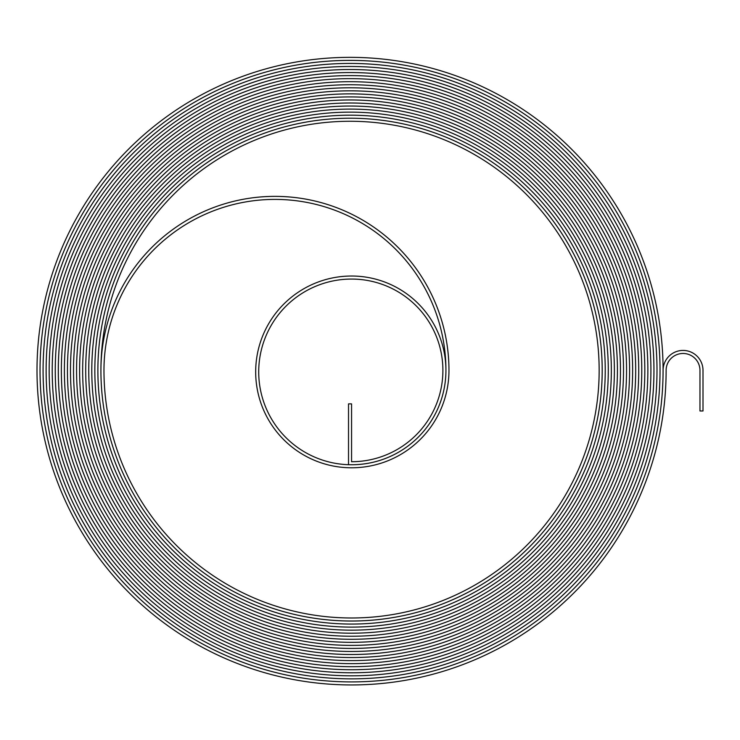 <?xml version="1.0" encoding="UTF-8"?>
<svg xmlns="http://www.w3.org/2000/svg" width="740" height="740" viewBox="0 0 740 740"><rect width="100%" height="100%" fill="white"/><g stroke="black" fill="none" stroke-linecap="round" stroke-linejoin="round"><path stroke-width="0.56" stroke-dasharray="3.7 2.78" d="M683.048 353.47A16.918 16.918 0 0 1 699.966 370.389L699.966 410.978L703 410.978L703 370.389A19.952 19.952 0 0 0 683.048 350.427A19.952 19.952 0 0 0 663.086 370.389A313.039 313.039 0 0 0 350.039 57.35A313.039 313.039 0 0 0 37 370.389A314.565 314.565 0 0 0 351.565 684.944A314.565 314.565 0 0 0 666.12 370.389A16.918 16.918 0 0 1 683.048 353.47M350.039 60.393A309.995 309.995 0 0 0 40.043 370.389A311.522 311.522 0 0 0 351.565 681.91A311.522 311.522 0 0 0 663.086 370.389A311.522 311.522 0 0 1 351.565 681.901A311.522 311.522 0 0 1 40.043 370.389A310.005 310.005 0 0 1 350.039 60.384A310.005 310.005 0 0 1 660.043 370.389A309.995 309.995 0 0 0 350.039 60.393M350.039 63.437A306.952 306.952 0 0 0 43.087 370.389A308.478 308.478 0 0 0 351.565 678.857A308.478 308.478 0 0 0 660.034 370.389A308.478 308.478 0 0 1 351.565 678.867A308.478 308.478 0 0 1 43.077 370.389A306.961 306.961 0 0 1 350.039 63.427A306.961 306.961 0 0 1 657 370.389A306.952 306.952 0 0 0 350.039 63.437M350.039 66.48A303.909 303.909 0 0 0 46.13 370.389A305.435 305.435 0 0 0 351.565 675.824A305.435 305.435 0 0 0 657 370.389A305.426 305.426 0 0 1 351.565 675.814A305.426 305.426 0 0 1 46.13 370.389A303.918 303.918 0 0 1 350.039 66.471A303.918 303.918 0 0 1 653.957 370.389A302.392 302.392 0 0 1 351.565 672.78A302.392 302.392 0 0 1 49.173 370.389A302.382 302.382 0 0 0 351.565 672.771A302.382 302.382 0 0 0 653.947 370.389A303.909 303.909 0 0 0 350.039 66.48M350.039 69.523A300.865 300.865 0 0 0 49.173 370.389A300.865 300.865 0 0 1 350.039 69.514A300.865 300.865 0 0 1 650.913 370.389A300.865 300.865 0 0 0 350.039 69.523M350.039 72.566A297.822 297.822 0 0 0 52.226 370.389A299.349 299.349 0 0 0 351.565 669.737A299.349 299.349 0 0 0 650.913 370.389A299.339 299.339 0 0 1 351.565 669.728A299.339 299.339 0 0 1 52.226 370.389A297.822 297.822 0 0 1 350.039 72.557A297.822 297.822 0 0 1 647.87 370.389A297.822 297.822 0 0 0 350.039 72.566M350.039 75.609A294.779 294.779 0 0 0 55.269 370.389A296.305 296.305 0 0 0 351.565 666.694A296.305 296.305 0 0 0 647.87 370.389A296.296 296.296 0 0 1 351.565 666.685A296.296 296.296 0 0 1 55.269 370.389A294.779 294.779 0 0 1 350.039 75.6A294.779 294.779 0 0 1 644.817 370.389A294.779 294.779 0 0 0 350.039 75.609M350.039 78.653A291.726 291.726 0 0 0 58.312 370.389A293.262 293.262 0 0 0 351.565 663.641A293.262 293.262 0 0 0 644.817 370.389A293.253 293.253 0 0 1 351.565 663.641A293.253 293.253 0 0 1 58.312 370.389A291.736 291.736 0 0 1 350.039 78.653A291.736 291.736 0 0 1 641.774 370.389A291.726 291.726 0 0 0 350.039 78.653M350.039 81.696A288.683 288.683 0 0 0 61.355 370.389A290.21 290.21 0 0 0 351.565 660.598A290.21 290.21 0 0 0 641.774 370.389A290.219 290.219 0 0 1 351.565 660.598A290.219 290.219 0 0 1 61.346 370.389A288.693 288.693 0 0 1 350.039 81.696A288.693 288.693 0 0 1 638.731 370.389A288.683 288.683 0 0 0 350.039 81.696M350.039 84.739A285.64 285.64 0 0 0 64.399 370.389A287.175 287.175 0 0 0 351.565 657.555A287.175 287.175 0 0 0 638.731 370.389A287.166 287.166 0 0 1 351.565 657.546A287.166 287.166 0 0 1 64.399 370.389A285.649 285.649 0 0 1 350.039 84.739A285.649 285.649 0 0 1 635.688 370.389A284.123 284.123 0 0 1 351.565 654.512A284.123 284.123 0 0 1 67.433 370.389A284.123 284.123 0 0 0 351.565 654.502A284.123 284.123 0 0 0 635.679 370.389A285.64 285.64 0 0 0 350.039 84.739M350.039 87.792A282.597 282.597 0 0 0 67.442 370.389A282.606 282.606 0 0 1 350.039 87.783A282.606 282.606 0 0 1 632.645 370.389A282.597 282.597 0 0 0 350.039 87.792M350.039 90.835A279.554 279.554 0 0 0 70.485 370.389A281.08 281.08 0 0 0 351.565 651.468A281.08 281.08 0 0 0 632.645 370.389A281.08 281.08 0 0 1 351.565 651.459A281.08 281.08 0 0 1 70.485 370.389A279.563 279.563 0 0 1 350.039 90.826A279.563 279.563 0 0 1 629.601 370.389A279.554 279.554 0 0 0 350.039 90.835M350.039 93.878A276.51 276.51 0 0 0 73.528 370.389A278.036 278.036 0 0 0 351.565 648.425A278.036 278.036 0 0 0 629.601 370.389A278.027 278.027 0 0 1 351.565 648.416A278.027 278.027 0 0 1 73.528 370.389A276.519 276.519 0 0 1 350.039 93.869A276.519 276.519 0 0 1 626.558 370.389A276.51 276.51 0 0 0 350.039 93.878M350.039 96.922A273.467 273.467 0 0 0 76.572 370.389A274.993 274.993 0 0 0 351.565 645.382A274.993 274.993 0 0 0 626.558 370.389A274.984 274.984 0 0 1 351.565 645.373A274.984 274.984 0 0 1 76.572 370.389A273.476 273.476 0 0 1 350.039 96.912A273.476 273.476 0 0 1 623.515 370.389A273.467 273.467 0 0 0 350.039 96.922M350.039 99.965A270.424 270.424 0 0 0 79.615 370.389A271.95 271.95 0 0 0 351.565 642.338A271.95 271.95 0 0 0 623.515 370.389A271.941 271.941 0 0 1 351.565 642.329A271.941 271.941 0 0 1 79.615 370.389A270.424 270.424 0 0 1 350.039 99.956A270.424 270.424 0 0 1 620.471 370.389A268.907 268.907 0 0 1 351.565 639.295A268.907 268.907 0 0 1 82.658 370.389A268.897 268.897 0 0 0 351.565 639.286A268.897 268.897 0 0 0 620.462 370.389A270.424 270.424 0 0 0 350.039 99.965M350.039 103.008A267.381 267.381 0 0 0 82.667 370.389A267.381 267.381 0 0 1 350.039 102.999A267.381 267.381 0 0 1 617.428 370.389A267.381 267.381 0 0 0 350.039 103.008M350.039 106.051A264.337 264.337 0 0 0 85.71 370.389A265.864 265.864 0 0 0 351.565 636.243A265.864 265.864 0 0 0 617.428 370.389A265.854 265.854 0 0 1 351.565 636.243A265.854 265.854 0 0 1 85.71 370.389A264.337 264.337 0 0 1 350.039 106.042A264.337 264.337 0 0 1 614.376 370.389A264.337 264.337 0 0 0 350.039 106.051M350.039 109.094A261.285 261.285 0 0 0 88.754 370.389A262.82 262.82 0 0 0 351.565 633.199A262.82 262.82 0 0 0 614.376 370.389A262.811 262.811 0 0 1 351.565 633.199A262.811 262.811 0 0 1 88.754 370.389A261.294 261.294 0 0 1 350.039 109.094A261.294 261.294 0 0 1 611.332 370.389A261.285 261.285 0 0 0 350.039 109.094M350.039 112.138A258.242 258.242 0 0 0 91.797 370.389A259.777 259.777 0 0 0 351.565 630.156A259.777 259.777 0 0 0 611.332 370.389A259.768 259.768 0 0 1 351.565 630.156A259.768 259.768 0 0 1 91.797 370.389A258.251 258.251 0 0 1 350.039 112.138A258.251 258.251 0 0 1 608.289 370.389A258.242 258.242 0 0 0 350.039 112.138M350.039 115.19A255.198 255.198 0 0 0 94.84 370.389A256.725 256.725 0 0 0 351.565 627.104A256.725 256.725 0 0 0 608.28 370.389A256.725 256.725 0 0 1 351.565 627.113A256.725 256.725 0 0 1 94.831 370.389A255.207 255.207 0 0 1 350.039 115.181A255.207 255.207 0 0 1 605.246 370.389A255.198 255.198 0 0 0 350.039 115.19M350.039 118.233A252.155 252.155 0 0 0 97.883 370.389A253.681 253.681 0 0 0 351.565 624.07A253.681 253.681 0 0 0 605.246 370.389A253.681 253.681 0 0 1 351.565 624.061A253.681 253.681 0 0 1 97.883 370.389A252.164 252.164 0 0 1 350.039 118.224A252.164 252.164 0 0 1 602.203 370.389A250.638 250.638 0 0 1 351.565 621.027A250.638 250.638 0 0 1 100.918 370.389A250.638 250.638 0 0 0 351.565 621.017A250.638 250.638 0 0 0 602.193 370.389A252.155 252.155 0 0 0 350.039 118.233M274.947 196.368A174.02 174.02 0 0 0 100.927 370.389A249.121 249.121 0 0 1 350.039 121.267A249.121 249.121 0 0 1 599.16 370.389A247.595 247.595 0 0 1 351.565 617.983A247.595 247.595 0 0 1 103.97 370.389A170.986 170.986 0 0 1 274.947 199.402A170.986 170.986 0 0 1 445.933 370.389A94.368 94.368 0 0 1 351.565 464.757A92.852 92.852 0 0 1 258.713 371.906A92.852 92.852 0 0 1 351.565 279.063A91.325 91.325 0 0 1 442.89 370.389A91.325 91.325 0 0 1 351.565 461.714L351.565 403.874L348.522 403.874L348.522 464.702A94.368 94.368 0 0 0 445.915 371.906A94.368 94.368 0 0 0 351.565 276.02A95.886 95.886 0 0 0 255.679 371.906A95.886 95.886 0 0 0 351.565 467.791A97.412 97.412 0 0 0 448.967 370.389A174.02 174.02 0 0 0 274.947 196.368"/><path stroke-width="1.11" d="M683.048 353.47A16.918 16.918 0 0 1 699.966 370.389L699.966 410.978L703 410.978L703 370.389A19.952 19.952 0 0 0 683.048 350.427A19.952 19.952 0 0 0 663.086 370.389A313.039 313.039 0 0 0 350.039 57.35A313.039 313.039 0 0 0 37 370.389A314.565 314.565 0 0 0 351.565 684.944A314.565 314.565 0 0 0 666.12 370.389A16.918 16.918 0 0 1 683.048 353.47M350.039 60.393A309.995 309.995 0 0 0 40.043 370.389A311.522 311.522 0 0 0 351.565 681.901A311.522 311.522 0 0 0 663.077 370.389A311.522 311.522 0 0 1 351.565 681.91A311.522 311.522 0 0 1 40.034 370.389A310.005 310.005 0 0 1 350.039 60.384A310.005 310.005 0 0 1 660.043 370.389A309.995 309.995 0 0 0 350.039 60.393M350.039 63.437A306.952 306.952 0 0 0 43.087 370.389A308.478 308.478 0 0 0 351.565 678.857A308.478 308.478 0 0 0 660.034 370.389A308.478 308.478 0 0 1 351.565 678.867A308.478 308.478 0 0 1 43.077 370.389A306.961 306.961 0 0 1 350.039 63.427A306.961 306.961 0 0 1 657 370.389A306.952 306.952 0 0 0 350.039 63.437M350.039 66.48A303.909 303.909 0 0 0 46.13 370.389A305.426 305.426 0 0 0 351.565 675.814A305.426 305.426 0 0 0 656.99 370.389A305.435 305.435 0 0 1 351.565 675.824A305.435 305.435 0 0 1 46.13 370.389A303.918 303.918 0 0 1 350.039 66.471A303.918 303.918 0 0 1 653.957 370.389A302.392 302.392 0 0 1 351.565 672.78A302.392 302.392 0 0 1 49.173 370.389A302.382 302.382 0 0 0 351.565 672.771A302.382 302.382 0 0 0 653.947 370.389A303.909 303.909 0 0 0 350.039 66.48M350.039 69.523A300.865 300.865 0 0 0 49.173 370.389A300.865 300.865 0 0 1 350.039 69.514A300.865 300.865 0 0 1 650.913 370.389A300.865 300.865 0 0 0 350.039 69.523M350.039 72.566A297.822 297.822 0 0 0 52.226 370.389A299.339 299.339 0 0 0 351.565 669.728A299.339 299.339 0 0 0 650.904 370.389A299.349 299.349 0 0 1 351.565 669.737A299.349 299.349 0 0 1 52.216 370.389A297.822 297.822 0 0 1 350.039 72.557A297.822 297.822 0 0 1 647.87 370.389A297.822 297.822 0 0 0 350.039 72.566M350.039 75.609A294.779 294.779 0 0 0 55.269 370.389A296.296 296.296 0 0 0 351.565 666.685A296.296 296.296 0 0 0 647.861 370.389A296.305 296.305 0 0 1 351.565 666.694A296.305 296.305 0 0 1 55.26 370.389A294.779 294.779 0 0 1 350.039 75.6A294.779 294.779 0 0 1 644.817 370.389A294.779 294.779 0 0 0 350.039 75.609M350.039 78.653A291.726 291.726 0 0 0 58.312 370.389A293.253 293.253 0 0 0 351.565 663.641A293.253 293.253 0 0 0 644.817 370.389A293.262 293.262 0 0 1 351.565 663.641A293.262 293.262 0 0 1 58.303 370.389A291.736 291.736 0 0 1 350.039 78.653A291.736 291.736 0 0 1 641.774 370.389A291.726 291.726 0 0 0 350.039 78.653M350.039 81.696A288.683 288.683 0 0 0 61.355 370.389A290.21 290.21 0 0 0 351.565 660.598A290.21 290.21 0 0 0 641.774 370.389A290.219 290.219 0 0 1 351.565 660.598A290.219 290.219 0 0 1 61.346 370.389A288.693 288.693 0 0 1 350.039 81.696A288.693 288.693 0 0 1 638.731 370.389A288.683 288.683 0 0 0 350.039 81.696M350.039 84.739A285.64 285.64 0 0 0 64.399 370.389A287.166 287.166 0 0 0 351.565 657.546A287.166 287.166 0 0 0 638.731 370.389A287.175 287.175 0 0 1 351.565 657.555A287.175 287.175 0 0 1 64.389 370.389A285.649 285.649 0 0 1 350.039 84.739A285.649 285.649 0 0 1 635.688 370.389A284.123 284.123 0 0 1 351.565 654.512A284.123 284.123 0 0 1 67.433 370.389A284.123 284.123 0 0 0 351.565 654.502A284.123 284.123 0 0 0 635.679 370.389A285.64 285.64 0 0 0 350.039 84.739M350.039 87.792A282.597 282.597 0 0 0 67.442 370.389A282.606 282.606 0 0 1 350.039 87.783A282.606 282.606 0 0 1 632.645 370.389A282.597 282.597 0 0 0 350.039 87.792M350.039 90.835A279.554 279.554 0 0 0 70.485 370.389A281.08 281.08 0 0 0 351.565 651.459A281.08 281.08 0 0 0 632.635 370.389A281.08 281.08 0 0 1 351.565 651.468A281.08 281.08 0 0 1 70.476 370.389A279.563 279.563 0 0 1 350.039 90.826A279.563 279.563 0 0 1 629.601 370.389A279.554 279.554 0 0 0 350.039 90.835M350.039 93.878A276.51 276.51 0 0 0 73.528 370.389A278.027 278.027 0 0 0 351.565 648.416A278.027 278.027 0 0 0 629.592 370.389A278.036 278.036 0 0 1 351.565 648.425A278.036 278.036 0 0 1 73.528 370.389A276.519 276.519 0 0 1 350.039 93.869A276.519 276.519 0 0 1 626.558 370.389A276.51 276.51 0 0 0 350.039 93.878M350.039 96.922A273.467 273.467 0 0 0 76.572 370.389A274.984 274.984 0 0 0 351.565 645.373A274.984 274.984 0 0 0 626.549 370.389A274.993 274.993 0 0 1 351.565 645.382A274.993 274.993 0 0 1 76.572 370.389A273.476 273.476 0 0 1 350.039 96.912A273.476 273.476 0 0 1 623.515 370.389A273.467 273.467 0 0 0 350.039 96.922M350.039 99.965A270.424 270.424 0 0 0 79.615 370.389A271.941 271.941 0 0 0 351.565 642.329A271.941 271.941 0 0 0 623.505 370.389A271.95 271.95 0 0 1 351.565 642.338A271.95 271.95 0 0 1 79.615 370.389A270.424 270.424 0 0 1 350.039 99.956A270.424 270.424 0 0 1 620.471 370.389A268.907 268.907 0 0 1 351.565 639.295A268.907 268.907 0 0 1 82.658 370.389A268.897 268.897 0 0 0 351.565 639.286A268.897 268.897 0 0 0 620.462 370.389A270.424 270.424 0 0 0 350.039 99.965M350.039 103.008A267.381 267.381 0 0 0 82.667 370.389A267.381 267.381 0 0 1 350.039 102.999A267.381 267.381 0 0 1 617.428 370.389A267.381 267.381 0 0 0 350.039 103.008M350.039 106.051A264.337 264.337 0 0 0 85.71 370.389A265.854 265.854 0 0 0 351.565 636.243A265.854 265.854 0 0 0 617.419 370.389A265.864 265.864 0 0 1 351.565 636.243A265.864 265.864 0 0 1 85.701 370.389A264.337 264.337 0 0 1 350.039 106.042A264.337 264.337 0 0 1 614.376 370.389A264.337 264.337 0 0 0 350.039 106.051M350.039 109.094A261.285 261.285 0 0 0 88.754 370.389A262.811 262.811 0 0 0 351.565 633.199A262.811 262.811 0 0 0 614.376 370.389A262.82 262.82 0 0 1 351.565 633.199A262.82 262.82 0 0 1 88.745 370.389A261.294 261.294 0 0 1 350.039 109.094A261.294 261.294 0 0 1 611.332 370.389A261.285 261.285 0 0 0 350.039 109.094M350.039 112.138A258.242 258.242 0 0 0 91.797 370.389A259.768 259.768 0 0 0 351.565 630.156A259.768 259.768 0 0 0 611.332 370.389A259.777 259.777 0 0 1 351.565 630.156A259.777 259.777 0 0 1 91.788 370.389A258.251 258.251 0 0 1 350.039 112.138A258.251 258.251 0 0 1 608.289 370.389A258.242 258.242 0 0 0 350.039 112.138M350.039 115.19A255.198 255.198 0 0 0 94.84 370.389A256.725 256.725 0 0 0 351.565 627.104A256.725 256.725 0 0 0 608.28 370.389A256.725 256.725 0 0 1 351.565 627.113A256.725 256.725 0 0 1 94.831 370.389A255.207 255.207 0 0 1 350.039 115.181A255.207 255.207 0 0 1 605.246 370.389A255.198 255.198 0 0 0 350.039 115.19M350.039 118.233A252.155 252.155 0 0 0 97.883 370.389A253.681 253.681 0 0 0 351.565 624.061A253.681 253.681 0 0 0 605.237 370.389A253.681 253.681 0 0 1 351.565 624.07A253.681 253.681 0 0 1 97.874 370.389A252.164 252.164 0 0 1 350.039 118.224A252.164 252.164 0 0 1 602.203 370.389A250.638 250.638 0 0 1 351.565 621.027A250.638 250.638 0 0 1 100.918 370.389A250.638 250.638 0 0 0 351.565 621.017A250.638 250.638 0 0 0 602.193 370.389A252.155 252.155 0 0 0 350.039 118.233M274.947 196.368A174.02 174.02 0 0 0 100.927 370.389A249.121 249.121 0 0 1 350.039 121.267A249.121 249.121 0 0 1 599.16 370.389A247.595 247.595 0 0 1 351.565 617.983A247.595 247.595 0 0 1 103.97 370.389A170.986 170.986 0 0 1 274.947 199.402A170.986 170.986 0 0 1 445.933 370.389A94.368 94.368 0 0 1 351.565 464.757A92.852 92.852 0 0 1 258.713 371.906A92.852 92.852 0 0 1 351.565 279.063A91.325 91.325 0 0 1 442.89 370.389A91.325 91.325 0 0 1 351.565 461.714L351.565 403.874L348.522 403.874L348.522 464.702A94.368 94.368 0 0 0 445.915 371.906A94.368 94.368 0 0 0 351.565 276.02A95.886 95.886 0 0 0 255.679 371.906A95.886 95.886 0 0 0 351.565 467.791A97.412 97.412 0 0 0 448.967 370.389A174.02 174.02 0 0 0 274.947 196.368"/></g></svg>
